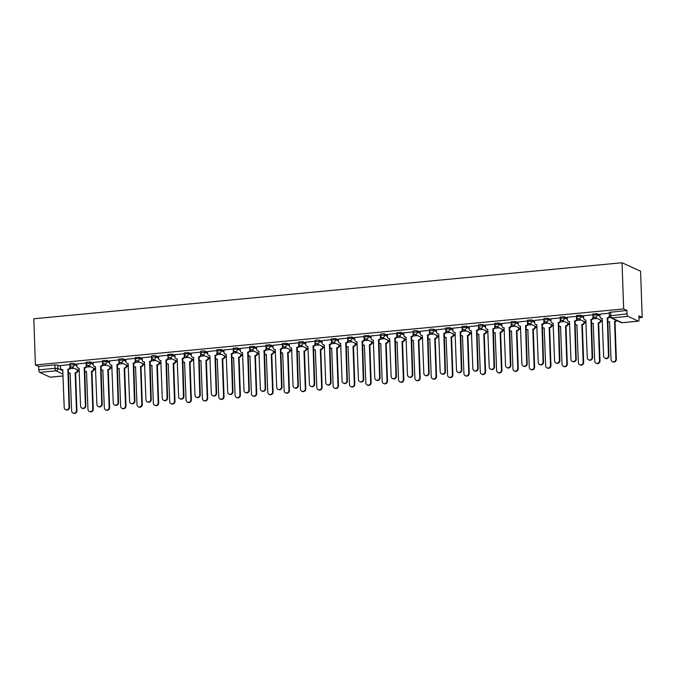 <?xml version="1.0" encoding="UTF-8"?>
<svg xmlns="http://www.w3.org/2000/svg" width="676" height="676" viewBox="0 0 676 676"><rect width="100%" height="100%" fill="white"/><g stroke="black" fill="none" stroke-linecap="round" stroke-linejoin="round"><path stroke-width="1.01" d="M76.861 364.753L74.123 363.502L71.284 363.358L69.797 363.781L69.839 364.981L74.166 364.702L76.903 365.953M93.203 363.189L90.466 361.939L86.148 362.218L86.19 363.426L90.508 363.147L93.246 364.398M109.554 361.635L106.808 360.384L102.49 360.663L102.532 361.871L106.85 361.592L109.596 362.843M125.897 360.08L123.159 358.829L118.841 359.108L118.883 360.308L123.201 360.038L125.939 361.28M142.247 358.525L139.501 357.274L135.183 357.553L135.225 358.753L139.543 358.474L142.29 359.725M158.59 356.962L155.852 355.72L153.013 355.576L151.534 355.99L151.576 357.198L155.894 356.92L158.632 358.17M174.932 355.407L172.194 354.156L167.876 354.435L167.918 355.644L172.236 355.365L174.974 356.615M191.283 353.852L188.545 352.602L184.218 352.88L184.261 354.08L188.587 353.81L191.325 355.052M207.625 352.297L204.887 351.047L202.048 350.903L200.569 351.326L200.611 352.526L204.929 352.247L207.667 353.497M223.976 350.734L221.229 349.492L216.911 349.762L216.954 350.971L221.272 350.692L224.018 351.942M240.318 349.179L237.58 347.929L233.262 348.208L233.305 349.416L237.622 349.137L240.36 350.388M256.669 347.625L253.922 346.374L249.605 346.653L249.647 347.853L253.965 347.582L256.711 348.824M273.011 346.07L270.273 344.819L265.955 345.098L265.998 346.298L270.315 346.019L273.053 347.27M289.353 344.506L286.616 343.264L282.298 343.535L282.34 344.743L286.658 344.464L289.396 345.715M305.704 342.952L302.966 341.701L298.64 341.98L298.682 343.188L303.009 342.909L305.746 344.16M322.046 341.397L319.309 340.146L316.469 340.011L314.991 340.425L315.033 341.625L319.351 341.355L322.089 342.597M338.397 339.842L335.651 338.591L331.333 338.87L331.375 340.07L335.693 339.791L338.439 341.042M354.739 338.279L352.002 337.037L347.684 337.307L347.726 338.515L352.044 338.237L354.782 339.487M371.09 336.724L368.344 335.473L364.026 335.752L364.068 336.961L368.386 336.682L371.132 337.932M387.433 335.169L384.695 333.919L381.855 333.783L380.377 334.197L380.419 335.397L384.737 335.127L387.475 336.369M403.775 333.614L401.037 332.364L396.719 332.643L396.761 333.843L401.079 333.564L403.817 334.814M420.126 332.06L417.388 330.809L414.549 330.665L413.061 331.079L413.104 332.288L417.43 332.009L420.168 333.26M436.468 330.496L433.73 329.246L430.891 329.111L429.412 329.525L429.454 330.733L433.772 330.454L436.51 331.705M452.819 328.942L450.072 327.691L445.754 327.97L445.797 329.17L450.115 328.899L452.861 330.15M469.161 327.387L466.423 326.136L462.105 326.415L462.147 327.615L466.465 327.336L469.203 328.587M485.512 325.832L482.765 324.581L479.926 324.438L478.447 324.852L478.49 326.06L482.808 325.781L485.554 327.032M501.854 324.269L499.116 323.018L494.798 323.297L494.84 324.505L499.158 324.226L501.896 325.477M518.196 322.714L515.458 321.463L511.14 321.742L511.183 322.942L515.501 322.672L518.238 323.922M534.547 321.159L531.809 319.909L527.483 320.187L527.525 321.387L531.851 321.108L534.589 322.359M550.889 319.604L548.152 318.354L545.312 318.21L543.834 318.624L543.876 319.832L548.194 319.554L550.932 320.804M567.24 318.041L564.494 316.79L560.176 317.069L560.218 318.278L564.536 317.999L567.282 319.249M583.582 316.486L580.845 315.236L576.527 315.515L576.569 316.714L580.887 316.444L583.625 317.695M599.933 314.931L597.187 313.681L592.869 313.96L592.911 315.16L597.229 314.881L599.975 316.131M77.723 371.158L79.337 371.006M94.074 369.603L95.688 369.451M110.416 368.048L112.03 367.896M126.767 366.493L128.381 366.333M143.109 364.93L144.723 364.778M159.46 363.375L161.065 363.223M175.802 361.821L177.416 361.668M192.145 360.266L193.758 360.105M208.495 358.702L210.109 358.55M224.838 357.148L226.452 356.996M241.188 355.593L242.794 355.441M257.531 354.038L259.145 353.878M273.881 352.475L275.487 352.323M290.224 350.92L291.838 350.768M306.566 349.365L308.18 349.213M322.917 347.81L324.531 347.65M339.259 346.247L340.873 346.095M355.61 344.692L357.215 344.54M371.952 343.138L373.566 342.985M388.303 341.583L389.908 341.431M404.645 340.02L406.259 339.867M420.987 338.465L422.601 338.313M437.338 336.91L438.952 336.758M453.68 335.355L455.294 335.203M470.031 333.792L471.637 333.64M486.374 332.237L487.988 332.085M502.724 330.682L504.33 330.53M519.067 329.127L520.681 328.975M535.409 327.564L537.023 327.412M551.76 326.009L553.374 325.857M568.102 324.455L569.716 324.303M584.453 322.9L586.058 322.748M600.795 321.345L602.409 321.185M638.981 317.703L642.2 317.399L640.586 271.203L622.047 262.744L623.661 308.94L35.414 364.972L33.8 318.776L622.047 262.744M50.387 377.149A2.222 0.718 -95.4 0 1 50.261 377.2A2.222 0.718 -95.4 0 1 50.125 377.174L39.63 372.383A2.222 0.718 -95.4 0 1 38.811 369.856L38.693 366.468L54.933 364.922L57.773 365.057L60.51 366.308M38.693 366.468L35.414 364.972M638.372 321.142L627.877 316.36L611.636 317.906L622.131 322.689L638.372 321.142A2.222 0.718 84.6 0 0 638.507 321.168A2.222 0.718 84.6 0 0 639.04 319.292L638.921 315.903L642.2 317.399M609.465 315.92L627.058 313.833L626.939 310.436L623.661 308.94M627.058 313.833A2.222 0.718 84.6 0 0 627.877 316.36M599.899 314.12L599.984 316.436A2.222 2.07 -65.5 0 0 602.155 318.43L603.634 356.176A2.56 2.383 -65.5 0 0 604.978 358.28A2.56 2.383 -65.5 0 0 608.451 355.72L607.285 317.94A2.222 2.07 -65.5 0 0 609.304 315.548L609.245 313.225L599.899 314.171M583.557 315.675L583.633 317.99A2.222 2.07 -65.5 0 0 585.805 319.985L587.283 357.739A2.56 2.383 -65.5 0 0 588.635 359.835A2.56 2.383 -65.5 0 0 592.1 357.274L590.942 319.495A2.222 2.07 -65.5 0 0 592.962 317.103L592.894 314.788L583.557 315.726M567.206 317.23L567.291 319.554A2.222 2.07 -65.5 0 0 569.462 321.539L570.941 359.294A2.56 2.383 -65.5 0 0 572.285 361.39A2.56 2.383 -65.5 0 0 575.758 358.829L574.6 321.049A2.222 2.07 -65.5 0 0 576.62 318.658L576.552 316.343L567.215 317.281M550.864 318.785L550.94 321.108A2.222 2.07 -65.5 0 0 553.12 323.094L554.59 360.849A2.56 2.383 -65.5 0 0 555.942 362.944A2.56 2.383 -65.5 0 0 559.415 360.392L558.249 322.604A2.222 2.07 -65.5 0 0 560.269 320.221L560.201 317.897L550.864 318.835M534.513 320.348L534.598 322.663A2.222 2.07 -65.5 0 0 536.769 324.657L538.248 362.404A2.56 2.383 -65.5 0 0 539.592 364.508A2.56 2.383 -65.5 0 0 543.065 361.947L541.907 324.167A2.222 2.07 -65.5 0 0 543.927 321.776L543.859 319.452L534.522 320.39M527.517 321.015L518.171 321.953M511.166 322.57L501.829 323.508M494.824 324.125L485.478 325.063M478.481 325.68L469.136 326.618M452.785 328.13L452.869 330.446A2.222 2.07 -65.5 0 0 455.041 332.44L456.52 370.186A2.56 2.383 -65.5 0 0 457.863 372.29A2.56 2.383 -65.5 0 0 461.336 369.73L460.179 331.95A2.222 2.07 -65.5 0 0 462.198 329.558L462.13 327.243L452.793 328.181M436.442 329.685L436.527 332.009A2.222 2.07 -65.5 0 0 438.699 333.995L440.169 371.749A2.56 2.383 -65.5 0 0 441.521 373.845A2.56 2.383 -65.5 0 0 444.994 371.285L443.828 333.505A2.222 2.07 -65.5 0 0 445.847 331.113L445.78 328.798L436.442 329.736M420.092 331.24L420.176 333.564A2.222 2.07 -65.5 0 0 422.348 335.55L423.827 373.304A2.56 2.383 -65.5 0 0 425.17 375.4A2.56 2.383 -65.5 0 0 428.643 372.848L427.485 335.059A2.222 2.07 -65.5 0 0 429.505 332.676L429.437 330.353L420.1 331.291M403.749 332.803L403.834 335.119A2.222 2.07 -65.5 0 0 406.006 337.113L407.476 374.859A2.56 2.383 -65.5 0 0 408.828 376.954A2.56 2.383 -65.5 0 0 412.301 374.403L411.135 336.623A2.222 2.07 -65.5 0 0 413.154 334.231L413.095 331.908L403.749 332.845M387.407 334.358L387.483 336.673A2.222 2.07 -65.5 0 0 389.655 338.668L391.134 376.414A2.56 2.383 -65.5 0 0 392.486 378.518A2.56 2.383 -65.5 0 0 395.95 375.957L394.792 338.177A2.222 2.07 -65.5 0 0 396.812 335.786L396.744 333.471L387.407 334.409M380.402 335.026L371.056 335.964M364.06 336.58L354.714 337.518M347.709 338.135L338.372 339.073M322.021 340.586L322.106 342.901A2.222 2.07 -65.5 0 0 324.277 344.895L325.748 382.641A2.56 2.383 -65.5 0 0 327.1 384.745A2.56 2.383 -65.5 0 0 330.572 382.185L329.406 344.405A2.222 2.07 -65.5 0 0 331.426 342.014L331.358 339.69L322.021 340.636M305.67 342.14L305.755 344.456A2.222 2.07 -65.5 0 0 307.926 346.45L309.405 384.205A2.56 2.383 -65.5 0 0 310.749 386.3A2.56 2.383 -65.5 0 0 314.222 383.74L313.064 345.96A2.222 2.07 -65.5 0 0 315.084 343.569L315.016 341.253L305.679 342.191M289.328 343.695L289.412 346.019A2.222 2.07 -65.5 0 0 291.584 348.005L293.054 385.759A2.56 2.383 -65.5 0 0 294.406 387.855A2.56 2.383 -65.5 0 0 297.879 385.303L296.713 347.515A2.222 2.07 -65.5 0 0 298.733 345.132L298.674 342.808L289.328 343.746M272.986 345.259L273.062 347.574A2.222 2.07 -65.5 0 0 275.233 349.56L276.712 387.314A2.56 2.383 -65.5 0 0 278.064 389.41A2.56 2.383 -65.5 0 0 281.529 386.858L280.371 349.078A2.222 2.07 -65.5 0 0 282.391 346.687L282.323 344.363L272.986 345.301M256.635 346.813L256.719 349.129A2.222 2.07 -65.5 0 0 258.891 351.123L260.37 388.869A2.56 2.383 -65.5 0 0 261.713 390.973A2.56 2.383 -65.5 0 0 265.186 388.413L264.02 350.633A2.222 2.07 -65.5 0 0 266.04 348.241L265.981 345.918L256.635 346.864M249.638 347.481L240.293 348.419M233.288 349.036L223.95 349.974M216.945 350.59L207.6 351.528M200.595 352.154L191.257 353.092M174.907 354.596L174.991 356.911A2.222 2.07 -65.5 0 0 177.163 358.905L178.633 396.66A2.56 2.383 -65.5 0 0 179.985 398.755A2.56 2.383 -65.5 0 0 183.458 396.195L182.292 358.415A2.222 2.07 -65.5 0 0 184.311 356.024L184.252 353.709L174.907 354.647M158.564 356.151L158.64 358.474A2.222 2.07 -65.5 0 0 160.812 360.46L162.291 398.215A2.56 2.383 -65.5 0 0 163.643 400.31A2.56 2.383 -65.5 0 0 167.107 397.758L165.95 359.97A2.222 2.07 -65.5 0 0 167.969 357.587L167.901 355.263L158.564 356.201M142.214 357.705L142.298 360.029A2.222 2.07 -65.5 0 0 144.47 362.015L145.948 399.769A2.56 2.383 -65.5 0 0 147.292 401.865A2.56 2.383 -65.5 0 0 150.765 399.313L149.599 361.533A2.222 2.07 -65.5 0 0 151.618 359.142L151.559 356.818L142.214 357.756M125.871 359.269L125.947 361.584A2.222 2.07 -65.5 0 0 128.119 363.578L129.598 401.324A2.56 2.383 -65.5 0 0 130.95 403.428A2.56 2.383 -65.5 0 0 134.423 400.868L133.256 363.088A2.222 2.07 -65.5 0 0 135.276 360.697L135.208 358.373L125.871 359.319M109.52 360.823L109.605 363.139A2.222 2.07 -65.5 0 0 111.777 365.133L113.255 402.888A2.56 2.383 -65.5 0 0 114.599 404.983A2.56 2.383 -65.5 0 0 118.072 402.423L116.914 364.643A2.222 2.07 -65.5 0 0 118.934 362.251L118.866 359.936L109.529 360.874M102.524 361.491L93.178 362.429M86.173 363.046L76.836 363.984M69.831 364.609L60.485 365.547M609.946 317.247L609.279 317.314M626.939 310.436L609.22 312.405L609.338 315.793A2.222 2.222 0 0 0 610.631 317.737L621.134 322.528A2.222 2.222 0 0 0 622.266 322.714A2.222 0.718 84.6 0 0 622.393 322.663M597.187 318.464L592.937 318.869M580.845 320.018L576.586 320.424M564.494 321.582L560.243 321.987M548.152 323.136L543.893 323.542M531.801 324.691L527.55 325.097M515.458 326.246L511.208 326.652M499.116 327.809L494.857 328.215M482.765 329.364L478.515 329.77M466.423 330.919L462.164 331.325M450.072 332.474L445.822 332.879M433.73 334.037L429.471 334.434M417.379 335.592L413.129 335.997M401.037 337.147L396.787 337.552M384.695 338.701L380.436 339.107M368.344 340.265L364.094 340.662M352.002 341.819L347.743 342.225M335.651 343.374L331.401 343.78M319.309 344.929L315.05 345.335M302.958 346.492L298.707 346.889M286.616 348.047L282.365 348.453M270.273 349.602L266.014 350.007M253.922 351.157L249.672 351.562M237.58 352.711L233.321 353.117M221.229 354.275L216.979 354.68M204.887 355.829L200.628 356.235M188.536 357.384L184.286 357.79M172.194 358.939L167.944 359.345M155.852 360.502L151.593 360.908M139.501 362.057L135.251 362.463M123.159 363.612L118.9 364.018M106.808 365.167L102.558 365.572M90.466 366.73L86.215 367.136M74.115 368.285L69.865 368.69M609.6 316.774A2.222 2.07 114.5 0 1 607.766 318.159L608.932 355.939A2.56 2.383 114.5 0 1 605.459 358.5L604.978 358.28M602.316 318.649A2.222 2.07 114.5 0 1 601.64 318.48L601.158 318.261M607.132 317.948L607.614 318.176M616.799 320.551A2.222 2.07 114.5 0 1 615.185 321.539L614.704 321.32A2.222 2.07 -65.5 0 0 616.318 320.331M607.707 320.872A2.222 2.07 -65.5 0 0 609.575 321.81L611.045 359.564A2.56 2.383 -65.5 0 0 612.397 361.66A2.56 2.383 -65.5 0 0 615.87 359.1L614.552 321.337M615.033 321.556L616.351 359.319A2.56 2.383 114.5 0 1 612.878 361.88L612.397 361.66M609.735 322.029A2.222 2.07 114.5 0 1 609.051 321.86L608.569 321.641M593.418 316.495L593.443 317.323A2.222 2.07 114.5 0 1 591.424 319.714L592.59 357.494A2.56 2.383 114.5 0 1 589.117 360.055L588.635 359.835M585.974 320.204A2.222 2.07 114.5 0 1 585.289 320.035L584.808 319.816M590.782 319.511L591.263 319.731M577.067 318.05L577.101 318.878A2.222 2.07 114.5 0 1 575.082 321.269L576.239 359.049A2.56 2.383 114.5 0 1 572.766 361.609L572.285 361.39M569.631 321.768A2.222 2.07 114.5 0 1 568.947 321.59L568.465 321.37M574.439 321.066L574.921 321.286M600.837 320.128L600.863 320.711A2.222 2.07 114.5 0 1 598.843 323.094L598.361 322.875A2.222 2.07 -65.5 0 0 600.381 320.492L600.356 319.909M591.365 322.427A2.222 2.07 -65.5 0 0 593.224 323.365L594.703 361.119A2.56 2.383 -65.5 0 0 596.046 363.215A2.56 2.383 -65.5 0 0 599.519 360.654L598.201 322.891M598.683 323.111L600.001 360.883A2.56 2.383 114.5 0 1 596.536 363.435L596.046 363.215M593.393 323.593A2.222 2.07 114.5 0 1 592.708 323.424L592.227 323.204M584.495 321.691L584.512 322.266A2.222 2.07 114.5 0 1 582.492 324.657L582.011 324.429A2.222 2.07 -65.5 0 0 584.03 322.046L584.013 321.472M575.014 323.981A2.222 2.07 -65.5 0 0 576.882 324.919L578.352 362.674A2.56 2.383 -65.5 0 0 579.704 364.77A2.56 2.383 -65.5 0 0 583.177 362.218L581.859 324.446M582.34 324.666L583.658 362.437A2.56 2.383 114.5 0 1 580.185 364.989L579.704 364.77M577.042 325.148A2.222 2.07 114.5 0 1 576.366 324.979L575.884 324.759M560.725 319.604L560.75 320.441A2.222 2.07 114.5 0 1 558.731 322.824L559.897 360.612A2.56 2.383 114.5 0 1 556.424 363.164L555.942 362.944M553.281 323.322A2.222 2.07 114.5 0 1 552.596 323.153L552.115 322.934M558.097 322.621L558.579 322.841M544.374 321.168L544.408 321.996A2.222 2.07 114.5 0 1 542.389 324.387L543.546 362.167A2.56 2.383 114.5 0 1 540.073 364.727L539.592 364.508M536.938 324.877A2.222 2.07 114.5 0 1 536.254 324.708L535.772 324.488M541.746 324.176L542.228 324.395M518.171 321.903L518.255 324.218A2.222 2.07 -65.5 0 0 520.427 326.212L521.897 363.958A2.56 2.383 -65.5 0 0 523.249 366.062A2.56 2.383 -65.5 0 0 526.722 363.502L525.556 325.722A2.222 2.07 -65.5 0 0 527.576 323.331L528.057 323.55A2.222 2.07 114.5 0 1 526.038 325.942L527.204 363.722A2.56 2.383 114.5 0 1 523.731 366.282L523.249 366.062M528.032 322.722L528.057 323.55M520.588 326.432A2.222 2.07 114.5 0 1 519.903 326.263L519.422 326.043M527.5 321.015L527.576 323.331M525.404 325.739L525.886 325.959M568.153 323.246L568.17 323.821A2.222 2.07 114.5 0 1 566.15 326.212L565.668 325.993A2.222 2.07 -65.5 0 0 567.688 323.601L567.671 323.027M558.672 325.536A2.222 2.07 -65.5 0 0 560.531 326.483L562.01 364.229A2.56 2.383 -65.5 0 0 563.361 366.333A2.56 2.383 -65.5 0 0 566.826 363.772L565.508 326.009M565.989 326.229L567.308 363.992A2.56 2.383 114.5 0 1 563.843 366.553L563.361 366.333M560.7 326.702A2.222 2.07 114.5 0 1 560.015 326.533L559.534 326.314M551.802 324.801L551.827 325.376A2.222 2.07 114.5 0 1 549.808 327.767L549.326 327.547A2.222 2.07 -65.5 0 0 551.337 325.156L551.32 324.581M542.321 327.1A2.222 2.07 -65.5 0 0 544.188 328.037L545.667 365.792A2.56 2.383 -65.5 0 0 547.011 367.888A2.56 2.383 -65.5 0 0 550.484 365.327L549.165 327.564M549.647 327.784L550.965 365.547A2.56 2.383 114.5 0 1 547.492 368.107L547.011 367.888M544.357 328.257A2.222 2.07 114.5 0 1 543.673 328.088L543.191 327.868M535.46 326.356L535.476 326.939A2.222 2.07 114.5 0 1 533.457 329.322L532.975 329.102A2.222 2.07 -65.5 0 0 534.995 326.719L534.978 326.136M525.979 328.654A2.222 2.07 -65.5 0 0 527.838 329.592L529.316 367.347A2.56 2.383 -65.5 0 0 530.668 369.442A2.56 2.383 -65.5 0 0 534.141 366.882L532.815 329.119M533.305 329.339L534.623 367.102A2.56 2.383 114.5 0 1 531.15 369.662L530.668 369.442M528.007 329.82A2.222 2.07 114.5 0 1 527.322 329.651L526.841 329.432M519.109 327.919L519.134 328.494A2.222 2.07 114.5 0 1 517.115 330.877L516.633 330.657A2.222 2.07 -65.5 0 0 518.653 328.274L518.627 327.691M509.628 330.209A2.222 2.07 -65.5 0 0 511.495 331.147L512.974 368.902A2.56 2.383 -65.5 0 0 514.318 370.997A2.56 2.383 -65.5 0 0 517.791 368.445L516.472 330.674M516.954 330.894L518.272 368.665A2.56 2.383 114.5 0 1 514.799 371.217L514.318 370.997M511.664 331.375A2.222 2.07 114.5 0 1 510.98 331.206L510.498 330.986M502.767 329.474L502.783 330.049A2.222 2.07 114.5 0 1 500.764 332.44L500.282 332.22A2.222 2.07 -65.5 0 0 502.302 329.829L502.285 329.254M493.286 331.764A2.222 2.07 -65.5 0 0 495.153 332.71L496.623 370.456A2.56 2.383 -65.5 0 0 497.975 372.56A2.56 2.383 -65.5 0 0 501.448 370L500.13 332.229M500.612 332.457L501.93 370.22A2.56 2.383 114.5 0 1 498.457 372.78L497.975 372.56M495.314 332.93A2.222 2.07 114.5 0 1 494.629 332.761L494.148 332.541M486.416 331.029L486.441 331.603A2.222 2.07 114.5 0 1 484.422 333.995L483.94 333.775A2.222 2.07 -65.5 0 0 485.959 331.384L485.934 330.809M476.943 333.327A2.222 2.07 -65.5 0 0 478.802 334.265L480.281 372.02A2.56 2.383 -65.5 0 0 481.625 374.115A2.56 2.383 -65.5 0 0 485.098 371.555L483.779 333.792M484.261 334.012L485.579 371.775A2.56 2.383 114.5 0 1 482.115 374.335L481.625 374.115M478.971 334.485A2.222 2.07 114.5 0 1 478.287 334.316L477.805 334.096M470.073 332.584L470.09 333.158A2.222 2.07 114.5 0 1 468.071 335.55L467.589 335.33A2.222 2.07 -65.5 0 0 469.609 332.938L469.592 332.364M460.593 334.882A2.222 2.07 -65.5 0 0 462.46 335.82L463.93 373.575A2.56 2.383 -65.5 0 0 465.282 375.67A2.56 2.383 -65.5 0 0 468.755 373.11L467.437 335.347M467.919 335.566L469.237 373.329A2.56 2.383 114.5 0 1 465.764 375.89L465.282 375.67M462.621 336.048A2.222 2.07 114.5 0 1 461.945 335.871L461.463 335.651M453.731 334.138L453.748 334.721A2.222 2.07 114.5 0 1 451.729 337.104L451.247 336.885A2.222 2.07 -65.5 0 0 453.266 334.502L453.25 333.919M444.25 336.437A2.222 2.07 -65.5 0 0 446.109 337.375L447.588 375.129A2.56 2.383 -65.5 0 0 448.94 377.225A2.56 2.383 -65.5 0 0 452.405 374.673L451.086 336.901M451.568 337.121L452.886 374.893A2.56 2.383 114.5 0 1 449.422 377.445L448.94 377.225M446.278 337.603A2.222 2.07 114.5 0 1 445.594 337.434L445.112 337.214M437.38 335.702L437.406 336.276A2.222 2.07 114.5 0 1 435.386 338.668L434.905 338.448A2.222 2.07 -65.5 0 0 436.916 336.056L436.899 335.482M427.9 337.992A2.222 2.07 -65.5 0 0 429.767 338.938L431.246 376.684A2.56 2.383 -65.5 0 0 432.589 378.788A2.56 2.383 -65.5 0 0 436.062 376.228L434.744 338.456M435.226 338.676L436.544 376.447A2.56 2.383 114.5 0 1 433.071 379.008L432.589 378.788M429.936 339.158A2.222 2.07 114.5 0 1 429.252 338.989L428.77 338.769M421.038 337.256L421.055 337.831A2.222 2.07 114.5 0 1 419.035 340.222L418.554 340.003A2.222 2.07 -65.5 0 0 420.573 337.611L420.556 337.037M411.557 339.555A2.222 2.07 -65.5 0 0 413.416 340.493L414.895 378.239A2.56 2.383 -65.5 0 0 416.247 380.343A2.56 2.383 -65.5 0 0 419.72 377.783L418.402 340.02M418.883 340.239L420.202 378.002A2.56 2.383 114.5 0 1 416.729 380.563L416.247 380.343M413.585 340.712A2.222 2.07 114.5 0 1 412.901 340.543L412.419 340.324M404.687 338.811L404.713 339.386A2.222 2.07 114.5 0 1 402.693 341.777L402.212 341.557A2.222 2.07 -65.5 0 0 404.231 339.166L404.206 338.591M395.207 341.11A2.222 2.07 -65.5 0 0 397.074 342.048L398.553 379.802A2.56 2.383 -65.5 0 0 399.896 381.898A2.56 2.383 -65.5 0 0 403.369 379.337L402.051 341.574M402.533 341.794L403.851 379.557A2.56 2.383 114.5 0 1 400.378 382.117L399.896 381.898M397.243 342.276A2.222 2.07 114.5 0 1 396.558 342.098L396.077 341.879M388.345 340.366L388.362 340.949A2.222 2.07 114.5 0 1 386.342 343.332L385.861 343.112A2.222 2.07 -65.5 0 0 387.88 340.729L387.863 340.146M378.864 342.664A2.222 2.07 -65.5 0 0 380.732 343.602L382.202 381.357A2.56 2.383 -65.5 0 0 383.554 383.453A2.56 2.383 -65.5 0 0 387.027 380.901L385.709 343.129M386.19 343.349L387.509 381.12A2.56 2.383 114.5 0 1 384.036 383.672L383.554 383.453M380.892 343.83A2.222 2.07 114.5 0 1 380.208 343.661L379.726 343.442M371.994 341.929L372.02 342.504A2.222 2.07 114.5 0 1 370 344.895L369.519 344.675A2.222 2.07 -65.5 0 0 371.538 342.284L371.513 341.71M362.522 344.219A2.222 2.07 -65.5 0 0 364.381 345.166L365.86 382.912A2.56 2.383 -65.5 0 0 367.203 385.007A2.56 2.383 -65.5 0 0 370.676 382.455L369.358 344.684M369.84 344.904L371.158 382.675A2.56 2.383 114.5 0 1 367.693 385.235L367.203 385.007M364.55 345.385A2.222 2.07 114.5 0 1 363.865 345.216L363.384 344.997M355.652 343.484L355.669 344.059A2.222 2.07 114.5 0 1 353.649 346.45L353.168 346.23A2.222 2.07 -65.5 0 0 355.187 343.839L355.17 343.264M346.171 345.782A2.222 2.07 -65.5 0 0 348.039 346.72L349.509 384.467A2.56 2.383 -65.5 0 0 350.861 386.571A2.56 2.383 -65.5 0 0 354.334 384.01L353.016 346.247M353.497 346.467L354.815 384.23A2.56 2.383 114.5 0 1 351.343 386.79L350.861 386.571M348.199 346.94A2.222 2.07 114.5 0 1 347.523 346.771L347.041 346.551M339.31 345.039L339.327 345.613A2.222 2.07 114.5 0 1 337.307 348.005L336.825 347.785A2.222 2.07 -65.5 0 0 338.845 345.394L338.828 344.819M329.829 347.337A2.222 2.07 -65.5 0 0 331.688 348.275L333.167 386.03A2.56 2.383 -65.5 0 0 334.519 388.125A2.56 2.383 -65.5 0 0 337.983 385.565L336.665 347.802M337.147 348.022L338.465 385.785A2.56 2.383 114.5 0 1 335 388.345L334.519 388.125M331.857 348.503A2.222 2.07 114.5 0 1 331.172 348.326L330.691 348.106M322.959 346.594L322.984 347.177A2.222 2.07 114.5 0 1 320.965 349.56L320.483 349.34A2.222 2.07 -65.5 0 0 322.494 346.957L322.477 346.374M313.478 348.892A2.222 2.07 -65.5 0 0 315.346 349.83L316.824 387.585A2.56 2.383 -65.5 0 0 318.168 389.68A2.56 2.383 -65.5 0 0 321.641 387.128L320.323 349.357M320.804 349.576L322.122 387.348A2.56 2.383 114.5 0 1 318.649 389.9L318.168 389.68M315.515 350.058A2.222 2.07 114.5 0 1 314.83 349.889L314.348 349.669M306.617 348.157L306.634 348.731A2.222 2.07 114.5 0 1 304.614 351.123L304.132 350.903A2.222 2.07 -65.5 0 0 306.152 348.512L306.135 347.937M297.136 350.447A2.222 2.07 -65.5 0 0 299.003 351.393L300.474 389.139A2.56 2.383 -65.5 0 0 301.826 391.235A2.56 2.383 -65.5 0 0 305.298 388.683L303.98 350.912M304.462 351.131L305.78 388.903A2.56 2.383 114.5 0 1 302.307 391.455L301.826 391.235M299.164 351.613A2.222 2.07 114.5 0 1 298.479 351.444L297.998 351.224M290.266 349.712L290.291 350.286A2.222 2.07 114.5 0 1 288.272 352.678L287.79 352.458A2.222 2.07 -65.5 0 0 289.81 350.067L289.784 349.492M280.785 352.01A2.222 2.07 -65.5 0 0 282.652 352.948L284.131 390.694A2.56 2.383 -65.5 0 0 285.475 392.798A2.56 2.383 -65.5 0 0 288.948 390.238L287.63 352.475M288.111 352.695L289.429 390.458A2.56 2.383 114.5 0 1 285.956 393.018L285.475 392.798M282.821 353.168A2.222 2.07 114.5 0 1 282.137 352.999L281.655 352.779M273.924 351.267L273.941 351.841A2.222 2.07 114.5 0 1 271.921 354.232L271.439 354.013A2.222 2.07 -65.5 0 0 273.459 351.621L273.442 351.047M264.443 353.565A2.222 2.07 -65.5 0 0 266.31 354.503L267.78 392.257A2.56 2.383 -65.5 0 0 269.132 394.353A2.56 2.383 -65.5 0 0 272.605 391.793L271.287 354.03M271.769 354.249L273.087 392.012A2.56 2.383 114.5 0 1 269.614 394.573L269.132 394.353M266.471 354.731A2.222 2.07 114.5 0 1 265.786 354.554L265.305 354.334M501.829 323.458L501.905 325.781A2.222 2.07 -65.5 0 0 504.076 327.767L505.555 365.522A2.56 2.383 -65.5 0 0 506.907 367.617A2.56 2.383 -65.5 0 0 510.372 365.057L509.214 327.277A2.222 2.07 -65.5 0 0 511.233 324.886L511.715 325.105A2.222 2.07 114.5 0 1 509.696 327.497L510.853 365.277A2.56 2.383 114.5 0 1 507.389 367.837L506.907 367.617M511.681 324.277L511.715 325.105M504.245 327.995A2.222 2.07 114.5 0 1 503.561 327.818L503.079 327.598M511.149 322.57L511.233 324.886M509.053 327.294L509.535 327.514M485.478 325.012L485.562 327.336A2.222 2.07 -65.5 0 0 487.734 329.322L489.213 367.076A2.56 2.383 -65.5 0 0 490.556 369.172A2.56 2.383 -65.5 0 0 494.029 366.62L492.863 328.832A2.222 2.07 -65.5 0 0 494.883 326.449L495.364 326.669A2.222 2.07 114.5 0 1 493.353 329.051L494.511 366.84A2.56 2.383 114.5 0 1 491.038 369.392L490.556 369.172M495.339 325.832L495.364 326.669M487.895 329.55A2.222 2.07 114.5 0 1 487.219 329.381L486.737 329.161M494.807 324.125L494.883 326.449M492.711 328.849L493.193 329.068M469.136 326.576L469.212 328.891A2.222 2.07 -65.5 0 0 471.383 330.885L472.862 368.631A2.56 2.383 -65.5 0 0 474.214 370.727A2.56 2.383 -65.5 0 0 477.678 368.175L476.521 330.395A2.222 2.07 -65.5 0 0 478.54 328.004L479.022 328.223A2.222 2.07 114.5 0 1 477.002 330.615L478.169 368.395A2.56 2.383 114.5 0 1 474.696 370.955L474.214 370.727M478.997 327.395L479.022 328.223M471.552 331.105A2.222 2.07 114.5 0 1 470.868 330.936L470.386 330.716M478.456 325.68L478.54 328.004M476.36 330.403L476.842 330.623M462.646 328.95L462.68 329.778A2.222 2.07 114.5 0 1 460.66 332.17L461.818 369.949A2.56 2.383 114.5 0 1 458.345 372.51L457.863 372.29M455.21 332.66A2.222 2.07 114.5 0 1 454.525 332.491L454.044 332.271M460.018 331.967L460.5 332.186M446.304 330.505L446.329 331.333A2.222 2.07 114.5 0 1 444.309 333.724L445.476 371.504A2.56 2.383 114.5 0 1 442.003 374.065L441.521 373.845M438.859 334.223A2.222 2.07 114.5 0 1 438.175 334.045L437.693 333.826M443.676 333.522L444.157 333.741M429.953 332.06L429.987 332.896A2.222 2.07 114.5 0 1 427.967 335.279L429.125 373.067A2.56 2.383 114.5 0 1 425.652 375.619L425.17 375.4M422.517 335.778A2.222 2.07 114.5 0 1 421.832 335.609L421.351 335.389M427.325 335.076L427.807 335.296M413.611 333.623L413.636 334.451A2.222 2.07 114.5 0 1 411.616 336.842L412.782 374.622A2.56 2.383 114.5 0 1 409.31 377.174L408.828 376.954M406.166 337.332A2.222 2.07 114.5 0 1 405.482 337.163L405 336.944M410.983 336.631L411.464 336.851M397.26 335.178L397.294 336.006A2.222 2.07 114.5 0 1 395.274 338.397L396.432 376.177A2.56 2.383 114.5 0 1 392.967 378.737L392.486 378.518M389.824 338.887A2.222 2.07 114.5 0 1 389.139 338.718L388.658 338.499M394.632 338.194L395.114 338.414M371.056 335.913L371.141 338.237A2.222 2.07 -65.5 0 0 373.313 340.222L374.791 377.977A2.56 2.383 -65.5 0 0 376.135 380.073A2.56 2.383 -65.5 0 0 379.608 377.512L378.442 339.732A2.222 2.07 -65.5 0 0 380.461 337.341L380.943 337.561A2.222 2.07 114.5 0 1 378.932 339.952L380.089 377.732A2.56 2.383 114.5 0 1 376.616 380.292L376.135 380.073M380.918 336.733L380.943 337.561M373.473 340.45A2.222 2.07 114.5 0 1 372.797 340.273L372.315 340.053M380.385 335.026L380.461 337.341M378.29 339.749L378.771 339.969M354.714 337.468L354.79 339.791A2.222 2.07 -65.5 0 0 356.962 341.777L358.441 379.532A2.56 2.383 -65.5 0 0 359.793 381.627A2.56 2.383 -65.5 0 0 363.257 379.075L362.099 341.287A2.222 2.07 -65.5 0 0 364.119 338.904L364.601 339.124A2.222 2.07 114.5 0 1 362.581 341.507L363.747 379.295A2.56 2.383 114.5 0 1 360.274 381.847L359.793 381.627M364.575 338.287L364.601 339.124M357.131 342.005A2.222 2.07 114.5 0 1 356.446 341.836L355.965 341.617M364.034 336.58L364.119 338.904M361.939 341.304L362.42 341.524M338.363 339.031L338.448 341.346A2.222 2.07 -65.5 0 0 340.62 343.332L342.098 381.087A2.56 2.383 -65.5 0 0 343.442 383.182A2.56 2.383 -65.5 0 0 346.915 380.63L345.757 342.85A2.222 2.07 -65.5 0 0 347.777 340.459L348.258 340.679A2.222 2.07 114.5 0 1 346.239 343.07L347.396 380.85A2.56 2.383 114.5 0 1 343.923 383.402L343.442 383.182M348.225 339.851L348.258 340.679M340.788 343.56A2.222 2.07 114.5 0 1 340.104 343.391L339.622 343.171M347.692 338.135L347.777 340.459M345.597 342.859L346.078 343.078M331.882 341.405L331.908 342.233A2.222 2.07 114.5 0 1 329.888 344.625L331.054 382.405A2.56 2.383 114.5 0 1 327.581 384.965L327.1 384.745M324.438 345.115A2.222 2.07 114.5 0 1 323.753 344.946L323.272 344.726M329.254 344.422L329.736 344.642M315.531 342.96L315.565 343.788A2.222 2.07 114.5 0 1 313.546 346.18L314.703 383.96A2.56 2.383 114.5 0 1 311.23 386.52L310.749 386.3M308.095 346.678A2.222 2.07 114.5 0 1 307.411 346.501L306.929 346.281M312.904 345.977L313.385 346.196M299.189 344.515L299.214 345.351A2.222 2.07 114.5 0 1 297.195 347.734L298.361 385.523A2.56 2.383 114.5 0 1 294.888 388.075L294.406 387.855M291.745 348.233A2.222 2.07 114.5 0 1 291.06 348.064L290.579 347.844M296.561 347.532L297.043 347.751M282.838 346.07L282.872 346.906A2.222 2.07 114.5 0 1 280.853 349.298L282.01 387.078A2.56 2.383 114.5 0 1 278.546 389.63L278.064 389.41M275.402 349.788A2.222 2.07 114.5 0 1 274.718 349.619L274.236 349.399M280.21 349.086L280.692 349.306M266.496 347.633L266.521 348.461A2.222 2.07 114.5 0 1 264.51 350.852L265.668 388.632A2.56 2.383 114.5 0 1 262.195 391.193L261.713 390.973M259.052 351.343A2.222 2.07 114.5 0 1 258.376 351.174L257.894 350.954M263.868 350.65L264.35 350.869M240.293 348.368L240.369 350.683A2.222 2.07 -65.5 0 0 242.54 352.678L244.019 390.432A2.56 2.383 -65.5 0 0 245.371 392.528A2.56 2.383 -65.5 0 0 248.844 389.967L247.678 352.188A2.222 2.07 -65.5 0 0 249.697 349.796L250.179 350.016A2.222 2.07 114.5 0 1 248.16 352.407L249.326 390.187A2.56 2.383 114.5 0 1 245.853 392.748L245.371 392.528M250.154 349.188L250.179 350.016M242.709 352.906A2.222 2.07 114.5 0 1 242.025 352.728L241.543 352.509M249.613 347.481L249.697 349.796M247.517 352.204L247.999 352.424M223.942 349.923L224.026 352.247A2.222 2.07 -65.5 0 0 226.198 354.232L227.677 391.987A2.56 2.383 -65.5 0 0 229.02 394.083A2.56 2.383 -65.5 0 0 232.493 391.531L231.336 353.742A2.222 2.07 -65.5 0 0 233.355 351.359L233.837 351.579A2.222 2.07 114.5 0 1 231.817 353.962L232.975 391.75A2.56 2.383 114.5 0 1 229.502 394.302L229.02 394.083M233.803 350.743L233.837 351.579M226.367 354.461A2.222 2.07 114.5 0 1 225.683 354.292L225.201 354.072M233.271 349.036L233.355 351.359M231.175 353.759L231.657 353.979M207.6 351.478L207.684 353.801A2.222 2.07 -65.5 0 0 209.856 355.787L211.326 393.542A2.56 2.383 -65.5 0 0 212.678 395.637A2.56 2.383 -65.5 0 0 216.151 393.086L214.985 355.306A2.222 2.07 -65.5 0 0 217.004 352.914L217.486 353.134A2.222 2.07 114.5 0 1 215.467 355.525L216.633 393.305A2.56 2.383 114.5 0 1 213.16 395.857L212.678 395.637M217.461 352.297L217.486 353.134M210.016 356.015A2.222 2.07 114.5 0 1 209.332 355.846L208.85 355.627M216.928 350.59L217.004 352.914M214.833 355.314L215.314 355.534M191.257 353.041L191.333 355.356A2.222 2.07 -65.5 0 0 193.505 357.35L194.984 395.097A2.56 2.383 -65.5 0 0 196.327 397.201A2.56 2.383 -65.5 0 0 199.8 394.64L198.643 356.86A2.222 2.07 -65.5 0 0 200.662 354.469L201.144 354.689A2.222 2.07 114.5 0 1 199.124 357.08L200.282 394.86A2.56 2.383 114.5 0 1 196.809 397.42L196.327 397.201M201.11 353.861L201.144 354.689M193.674 357.57A2.222 2.07 114.5 0 1 192.99 357.401L192.508 357.181M200.578 352.154L200.662 354.469M198.482 356.877L198.964 357.097M257.573 352.821L257.598 353.404A2.222 2.07 114.5 0 1 255.579 355.787L255.097 355.568A2.222 2.07 -65.5 0 0 257.117 353.185L257.091 352.602M248.1 355.12A2.222 2.07 -65.5 0 0 249.959 356.058L251.438 393.812A2.56 2.383 -65.5 0 0 252.782 395.908A2.56 2.383 -65.5 0 0 256.255 393.356L254.936 355.584M255.418 355.804L256.736 393.576A2.56 2.383 114.5 0 1 253.272 396.128L252.782 395.908M250.128 356.286A2.222 2.07 114.5 0 1 249.444 356.117L248.962 355.897M241.231 354.385L241.248 354.959A2.222 2.07 114.5 0 1 239.228 357.35L238.746 357.131A2.222 2.07 -65.5 0 0 240.766 354.739L240.749 354.165M231.75 356.675A2.222 2.07 -65.5 0 0 233.617 357.612L235.087 395.367A2.56 2.383 -65.5 0 0 236.439 397.463A2.56 2.383 -65.5 0 0 239.912 394.911L238.594 357.139M239.076 357.359L240.394 395.13A2.56 2.383 114.5 0 1 236.921 397.682L236.439 397.463M233.778 357.841A2.222 2.07 114.5 0 1 233.102 357.672L232.62 357.452M224.888 355.939L224.905 356.514A2.222 2.07 114.5 0 1 222.886 358.905L222.404 358.686A2.222 2.07 -65.5 0 0 224.424 356.294L224.407 355.72M215.407 358.238A2.222 2.07 -65.5 0 0 217.266 359.176L218.745 396.922A2.56 2.383 -65.5 0 0 220.097 399.026A2.56 2.383 -65.5 0 0 223.562 396.466L222.243 358.702M222.725 358.922L224.052 396.685A2.56 2.383 114.5 0 1 220.579 399.246L220.097 399.026M217.435 359.395A2.222 2.07 114.5 0 1 216.751 359.226L216.269 359.007M208.538 357.494L208.563 358.069A2.222 2.07 114.5 0 1 206.543 360.46L206.062 360.24A2.222 2.07 -65.5 0 0 208.081 357.849L208.056 357.274M199.057 359.793A2.222 2.07 -65.5 0 0 200.924 360.73L202.403 398.485A2.56 2.383 -65.5 0 0 203.746 400.581A2.56 2.383 -65.5 0 0 207.219 398.02L205.901 360.257M206.383 360.477L207.701 398.24A2.56 2.383 114.5 0 1 204.228 400.8L203.746 400.581M201.093 360.959A2.222 2.07 114.5 0 1 200.409 360.781L199.927 360.561M184.768 355.415L184.793 356.244A2.222 2.07 114.5 0 1 182.774 358.635L183.94 396.415A2.56 2.383 114.5 0 1 180.467 398.975L179.985 398.755M177.323 359.133A2.222 2.07 114.5 0 1 176.639 358.956L176.157 358.736M182.14 358.432L182.621 358.652M192.195 359.049L192.212 359.632A2.222 2.07 114.5 0 1 190.193 362.015L189.711 361.795A2.222 2.07 -65.5 0 0 191.731 359.412L191.714 358.829M182.714 361.347A2.222 2.07 -65.5 0 0 184.582 362.285L186.052 400.04A2.56 2.383 -65.5 0 0 187.404 402.135A2.56 2.383 -65.5 0 0 190.877 399.584L189.559 361.812M190.041 362.032L191.359 399.803A2.56 2.383 114.5 0 1 187.886 402.355L187.404 402.135M184.742 362.513A2.222 2.07 114.5 0 1 184.058 362.344L183.576 362.125M168.417 356.97L168.451 357.807A2.222 2.07 114.5 0 1 166.431 360.19L167.589 397.978A2.56 2.383 114.5 0 1 164.124 400.53L163.643 400.31M160.981 360.688A2.222 2.07 114.5 0 1 160.296 360.519L159.815 360.3M165.789 359.987L166.271 360.207M175.844 360.612L175.87 361.187A2.222 2.07 114.5 0 1 173.85 363.578L173.369 363.358A2.222 2.07 -65.5 0 0 175.388 360.967L175.363 360.392M166.364 362.902A2.222 2.07 -65.5 0 0 168.231 363.84L169.71 401.595A2.56 2.383 -65.5 0 0 171.053 403.69A2.56 2.383 -65.5 0 0 174.526 401.138L173.208 363.367M173.69 363.587L175.008 401.358A2.56 2.383 114.5 0 1 171.535 403.91L171.053 403.69M168.4 364.068A2.222 2.07 114.5 0 1 167.716 363.899L167.234 363.68M152.075 358.525L152.1 359.362A2.222 2.07 114.5 0 1 150.089 361.753L151.247 399.533A2.56 2.383 114.5 0 1 147.774 402.085L147.292 401.865M144.63 362.243A2.222 2.07 114.5 0 1 143.954 362.074L143.473 361.854M149.447 361.542L149.928 361.761M159.502 362.167L159.519 362.742A2.222 2.07 114.5 0 1 157.5 365.133L157.018 364.913A2.222 2.07 -65.5 0 0 159.037 362.522L159.021 361.947M150.021 364.465A2.222 2.07 -65.5 0 0 151.889 365.403L153.359 403.149A2.56 2.383 -65.5 0 0 154.711 405.254A2.56 2.383 -65.5 0 0 158.184 402.693L156.866 364.93M157.347 365.15L158.666 402.913A2.56 2.383 114.5 0 1 155.193 405.473L154.711 405.254M152.049 365.623A2.222 2.07 114.5 0 1 151.365 365.454L150.883 365.234M135.732 360.088L135.758 360.916A2.222 2.07 114.5 0 1 133.738 363.308L134.904 401.088A2.56 2.383 114.5 0 1 131.431 403.648L130.95 403.428M128.288 363.798A2.222 2.07 114.5 0 1 127.603 363.629L127.122 363.409M133.096 363.105L133.578 363.325M143.151 363.722L143.177 364.296A2.222 2.07 114.5 0 1 141.157 366.688L140.676 366.468A2.222 2.07 -65.5 0 0 142.695 364.077L142.67 363.502M133.679 366.02A2.222 2.07 -65.5 0 0 135.538 366.958L137.017 404.713A2.56 2.383 -65.5 0 0 138.369 406.808A2.56 2.383 -65.5 0 0 141.833 404.248L140.515 366.485M140.997 366.705L142.315 404.468A2.56 2.383 114.5 0 1 138.85 407.028L138.369 406.808M135.707 367.186A2.222 2.07 114.5 0 1 135.023 367.009L134.541 366.789M119.382 361.643L119.415 362.471A2.222 2.07 114.5 0 1 117.396 364.863L118.553 402.642A2.56 2.383 114.5 0 1 115.081 405.203L114.599 404.983M111.946 365.361A2.222 2.07 114.5 0 1 111.261 365.184L110.779 364.964M116.754 364.66L117.235 364.879M126.809 365.277L126.826 365.86A2.222 2.07 114.5 0 1 124.806 368.243L124.325 368.023A2.222 2.07 -65.5 0 0 126.344 365.64L126.328 365.057M117.328 367.575A2.222 2.07 -65.5 0 0 119.196 368.513L120.666 406.268A2.56 2.383 -65.5 0 0 122.018 408.363A2.56 2.383 -65.5 0 0 125.491 405.811L124.173 368.04M124.654 368.259L125.973 406.031A2.56 2.383 114.5 0 1 122.5 408.583L122.018 408.363M119.356 368.741A2.222 2.07 114.5 0 1 118.68 368.572L118.199 368.352M93.178 362.378L93.263 364.702A2.222 2.07 -65.5 0 0 95.434 366.688L96.905 404.442A2.56 2.383 -65.5 0 0 98.257 406.538A2.56 2.383 -65.5 0 0 101.73 403.986L100.563 366.198A2.222 2.07 -65.5 0 0 102.583 363.815L103.065 364.034A2.222 2.07 114.5 0 1 101.045 366.417L102.211 404.206A2.56 2.383 114.5 0 1 98.738 406.758L98.257 406.538M103.039 363.198L103.065 364.034M95.595 366.916A2.222 2.07 114.5 0 1 94.91 366.747L94.429 366.527M102.507 361.491L102.583 363.815M100.411 366.215L100.893 366.434M110.467 366.84L110.484 367.414A2.222 2.07 114.5 0 1 108.464 369.806L107.983 369.586A2.222 2.07 -65.5 0 0 110.002 367.195L109.985 366.62M100.986 369.13A2.222 2.07 -65.5 0 0 102.845 370.068L104.324 407.822A2.56 2.383 -65.5 0 0 105.676 409.918A2.56 2.383 -65.5 0 0 109.14 407.366L107.822 369.595M108.304 369.814L109.63 407.586A2.56 2.383 114.5 0 1 106.157 410.138L105.676 409.918M103.014 370.296A2.222 2.07 114.5 0 1 102.329 370.127L101.848 369.907M76.836 363.933L76.912 366.257A2.222 2.07 -65.5 0 0 79.084 368.243L80.562 405.997A2.56 2.383 -65.5 0 0 81.906 408.093A2.56 2.383 -65.5 0 0 85.379 405.541L84.221 367.761A2.222 2.07 -65.5 0 0 86.241 365.37L86.722 365.589A2.222 2.07 114.5 0 1 84.703 367.981L85.86 405.761A2.56 2.383 114.5 0 1 82.388 408.312L81.906 408.093M86.689 364.753L86.722 365.589M79.253 368.471A2.222 2.07 114.5 0 1 78.568 368.302L78.086 368.082M86.156 363.046L86.241 365.37M84.061 367.769L84.542 367.989M94.116 368.395L94.141 368.969A2.222 2.07 114.5 0 1 92.122 371.361L91.64 371.141A2.222 2.07 -65.5 0 0 93.66 368.75L93.634 368.175M84.635 370.685A2.222 2.07 -65.5 0 0 86.503 371.631L87.981 409.377A2.56 2.383 -65.5 0 0 89.325 411.481A2.56 2.383 -65.5 0 0 92.798 408.921L91.48 371.158M91.961 371.377L93.28 409.141A2.56 2.383 114.5 0 1 89.807 411.701L89.325 411.481M86.672 371.851A2.222 2.07 114.5 0 1 85.987 371.682L85.506 371.462M60.485 365.496L60.57 367.812A2.222 2.07 -65.5 0 0 62.741 369.806L64.212 407.552A2.56 2.383 -65.5 0 0 65.564 409.656A2.56 2.383 -65.5 0 0 69.037 407.096L67.87 369.316A2.222 2.07 -65.5 0 0 69.89 366.924L70.372 367.144A2.222 2.07 114.5 0 1 68.352 369.535L69.518 407.315A2.56 2.383 114.5 0 1 66.045 409.876L65.564 409.656M70.346 366.316L70.372 367.144M62.902 370.025A2.222 2.07 114.5 0 1 62.226 369.856L61.736 369.637M69.814 364.609L69.89 366.924M67.718 369.333L68.2 369.552M77.774 369.949L77.791 370.524A2.222 2.07 114.5 0 1 75.771 372.915L75.289 372.696A2.222 2.07 -65.5 0 0 77.309 370.304L77.292 369.73M68.293 372.248A2.222 2.07 -65.5 0 0 70.16 373.186L71.631 410.94A2.56 2.383 -65.5 0 0 72.983 413.036A2.56 2.383 -65.5 0 0 76.456 410.476L75.137 372.713M75.619 372.932L76.937 410.695A2.56 2.383 114.5 0 1 73.464 413.256L72.983 413.036M70.321 373.414A2.222 2.07 114.5 0 1 69.636 373.236L69.155 373.017M74.123 363.502L74.166 364.702A2.222 2.07 114.5 0 1 72.146 367.093A2.222 2.07 -65.5 0 1 71.141 366.924L79.329 370.659M90.466 361.939L90.508 363.147A2.222 2.07 114.5 0 1 88.488 365.539A2.222 2.07 -65.5 0 1 87.491 365.37L95.671 369.104M106.808 360.384L106.85 361.592A2.222 2.07 114.5 0 1 104.831 363.975A2.222 2.07 -65.5 0 1 103.834 363.815L112.022 367.55M123.159 358.829L123.201 360.038A2.222 2.07 114.5 0 1 121.181 362.42A2.222 2.07 -65.5 0 1 120.184 362.26L128.364 365.986M139.501 357.274L139.543 358.474A2.222 2.07 114.5 0 1 137.524 360.866A2.222 2.07 -65.5 0 1 136.527 360.697L144.706 364.432M155.852 355.72L155.894 356.92A2.222 2.07 114.5 0 1 153.874 359.311A2.222 2.07 -65.5 0 1 152.869 359.142L161.057 362.877M172.194 354.156L172.236 355.365A2.222 2.07 114.5 0 1 170.217 357.756A2.222 2.07 -65.5 0 1 169.22 357.587L177.399 361.322M188.545 352.602L188.587 353.81A2.222 2.07 114.5 0 1 186.568 356.193A2.222 2.07 -65.5 0 1 185.562 356.032L193.75 359.759M204.887 351.047L204.929 352.247A2.222 2.07 114.5 0 1 202.91 354.638A2.222 2.07 -65.5 0 1 201.913 354.469L210.092 358.204M221.229 349.492L221.272 350.692A2.222 2.07 114.5 0 1 219.252 353.083A2.222 2.07 -65.5 0 1 218.255 352.914L226.443 356.649M237.58 347.929L237.622 349.137A2.222 2.07 114.5 0 1 235.603 351.528A2.222 2.07 -65.5 0 1 234.606 351.359L242.785 355.094M253.922 346.374L253.965 347.582A2.222 2.07 114.5 0 1 251.945 349.965A2.222 2.07 -65.5 0 1 250.948 349.805L259.128 353.531M270.273 344.819L270.315 346.019A2.222 2.07 114.5 0 1 268.296 348.41A2.222 2.07 -65.5 0 1 267.29 348.241L275.478 351.976M286.616 343.264L286.658 344.464A2.222 2.07 114.5 0 1 284.638 346.856A2.222 2.07 -65.5 0 1 283.641 346.687L291.821 350.421M302.966 341.701L303.009 342.909A2.222 2.07 114.5 0 1 300.989 345.301A2.222 2.07 -65.5 0 1 299.983 345.132L308.171 348.867M319.309 340.146L319.351 341.355A2.222 2.07 114.5 0 1 317.331 343.738A2.222 2.07 -65.5 0 1 316.334 343.577L324.514 347.303M335.651 338.591L335.693 339.791A2.222 2.07 114.5 0 1 333.674 342.183A2.222 2.07 -65.5 0 1 332.676 342.014L340.865 345.749M352.002 337.037L352.044 338.237A2.222 2.07 114.5 0 1 350.024 340.628A2.222 2.07 -65.5 0 1 349.027 340.459L357.207 344.194M368.344 335.473L368.386 336.682A2.222 2.07 114.5 0 1 366.367 339.073A2.222 2.07 -65.5 0 1 365.37 338.904L373.549 342.639M384.695 333.919L384.737 335.127A2.222 2.07 114.5 0 1 382.717 337.51A2.222 2.07 -65.5 0 1 381.712 337.349L389.9 341.076M401.037 332.364L401.079 333.564A2.222 2.07 114.5 0 1 399.06 335.955A2.222 2.07 -65.5 0 1 398.063 335.786L406.242 339.521M417.388 330.809L417.43 332.009A2.222 2.07 114.5 0 1 415.41 334.4A2.222 2.07 -65.5 0 1 414.405 334.231L422.593 337.966M433.73 329.246L433.772 330.454A2.222 2.07 114.5 0 1 431.753 332.845A2.222 2.07 -65.5 0 1 430.756 332.676L438.935 336.411M450.072 327.691L450.115 328.899A2.222 2.07 114.5 0 1 448.095 331.282A2.222 2.07 -65.5 0 1 447.098 331.122L455.286 334.848M466.423 326.136L466.465 327.336A2.222 2.07 114.5 0 1 464.446 329.727A2.222 2.07 -65.5 0 1 463.449 329.567L471.628 333.293M482.765 324.581L482.808 325.781A2.222 2.07 114.5 0 1 480.788 328.173A2.222 2.07 -65.5 0 1 479.791 328.004L487.971 331.739M499.116 323.018L499.158 324.226A2.222 2.07 114.5 0 1 497.139 326.618A2.222 2.07 -65.5 0 1 496.133 326.449L504.321 330.184M515.458 321.463L515.501 322.672A2.222 2.07 114.5 0 1 513.481 325.055A2.222 2.07 -65.5 0 1 512.484 324.894L520.664 328.62M531.809 319.909L531.851 321.108A2.222 2.07 114.5 0 1 529.832 323.5A2.222 2.07 -65.5 0 1 528.826 323.339L537.014 327.066M548.152 318.354L548.194 319.554A2.222 2.07 114.5 0 1 546.174 321.945A2.222 2.07 -65.5 0 1 545.177 321.776L553.357 325.511M564.494 316.79L564.536 317.999A2.222 2.07 114.5 0 1 562.517 320.39A2.222 2.07 -65.5 0 1 561.519 320.221L569.707 323.956M580.845 315.236L580.887 316.444A2.222 2.07 114.5 0 1 578.867 318.827A2.222 2.07 -65.5 0 1 577.87 318.666L586.05 322.393M597.187 313.681L597.229 314.881A2.222 2.07 114.5 0 1 595.21 317.272A2.222 2.07 -65.5 0 1 594.212 317.112L602.392 320.838M57.773 365.057L57.891 368.454L62.927 370.744M68.327 373.211L68.487 372.51M68.361 372.349L68.386 373.236A2.222 2.07 -65.5 0 1 68.344 373.769M63.045 374.107L55.871 370.837L39.63 372.383M50.125 377.174L63.113 375.932M593.038 315.286L592.911 315.16A2.222 2.222 0 0 0 594.212 317.112M576.696 316.841L576.569 316.714A2.222 2.222 0 0 0 577.87 318.666M560.345 318.396L560.218 318.278A2.222 2.222 0 0 0 561.519 320.221M544.003 319.951L543.876 319.832A2.222 2.222 0 0 0 545.177 321.776M527.66 321.514L527.525 321.387A2.222 2.222 0 0 0 528.826 323.339M511.31 323.069L511.183 322.942A2.222 2.222 0 0 0 512.484 324.894M494.967 324.624L494.84 324.505A2.222 2.222 0 0 0 496.133 326.449M478.616 326.178L478.49 326.06A2.222 2.222 0 0 0 479.791 328.004M462.274 327.742L462.147 327.615A2.222 2.222 0 0 0 463.449 329.567M445.923 329.296L445.797 329.17A2.222 2.222 0 0 0 447.098 331.122M429.581 330.851L429.454 330.733A2.222 2.222 0 0 0 430.756 332.676M413.239 332.406L413.104 332.288A2.222 2.222 0 0 0 414.405 334.231M396.888 333.969L396.761 333.843A2.222 2.222 0 0 0 398.063 335.786M380.546 335.524L380.419 335.397A2.222 2.222 0 0 0 381.712 337.349M364.195 337.079L364.068 336.961A2.222 2.222 0 0 0 365.37 338.904M347.853 338.634L347.726 338.515A2.222 2.222 0 0 0 349.027 340.459M331.502 340.197L331.375 340.07A2.222 2.222 0 0 0 332.676 342.014M315.16 341.752L315.033 341.625A2.222 2.222 0 0 0 316.334 343.577M298.817 343.307L298.682 343.188A2.222 2.222 0 0 0 299.983 345.132M282.467 344.861L282.34 344.743A2.222 2.222 0 0 0 283.641 346.687M266.124 346.425L265.998 346.298A2.222 2.222 0 0 0 267.29 348.241M249.774 347.979L249.647 347.853A2.222 2.222 0 0 0 250.948 349.805M233.431 349.534L233.305 349.416A2.222 2.222 0 0 0 234.606 351.359M217.08 351.089L216.954 350.971A2.222 2.222 0 0 0 218.255 352.914M200.738 352.652L200.611 352.526A2.222 2.222 0 0 0 201.913 354.469M184.396 354.207L184.261 354.08A2.222 2.222 0 0 0 185.562 356.032M168.045 355.762L167.918 355.644A2.222 2.222 0 0 0 169.22 357.587M151.703 357.317L151.576 357.198A2.222 2.222 0 0 0 152.869 359.142M135.352 358.88L135.225 358.753A2.222 2.222 0 0 0 136.527 360.697M119.01 360.435L118.883 360.308A2.222 2.222 0 0 0 120.184 362.26M102.659 361.99L102.532 361.871A2.222 2.222 0 0 0 103.834 363.815M86.317 363.544L86.19 363.426A2.222 2.222 0 0 0 87.491 365.37M69.974 365.099L69.839 364.981A2.222 2.222 0 0 0 71.141 366.924M610.698 311.982L610.817 315.379A2.222 0.718 -95.4 0 0 611.636 317.906A2.222 2.07 114.5 0 1 610.631 317.737M54.933 364.922L55.052 368.31L57.891 368.454A2.222 2.07 -65.5 0 1 55.871 370.837A2.222 0.718 -95.4 0 1 55.052 368.31L38.811 369.856M638.507 321.168L622.266 322.714A2.222 0.718 84.6 0 1 622.131 322.689A2.222 2.07 114.5 0 1 621.134 322.528M607.285 317.94L607.766 318.159M608.451 355.72L608.932 355.939M615.185 321.539L614.704 321.32M616.351 359.319L615.87 359.1M592.962 317.103L593.443 317.323M590.942 319.495L591.424 319.714M592.1 357.274L592.59 357.494M576.62 318.658L577.101 318.878M574.6 321.049L575.082 321.269M575.758 358.829L576.239 359.049M598.843 323.094L598.361 322.875M600.863 320.711L600.381 320.492M600.001 360.883L599.519 360.654M582.492 324.657L582.011 324.429M584.512 322.266L584.03 322.046M583.658 362.437L583.177 362.218M560.269 320.221L560.75 320.441M558.249 322.604L558.731 322.824M559.415 360.392L559.897 360.612M543.927 321.776L544.408 321.996M541.907 324.167L542.389 324.387M543.065 361.947L543.546 362.167M525.556 325.722L526.038 325.942M526.722 363.502L527.204 363.722M566.15 326.212L565.668 325.993M568.17 323.821L567.688 323.601M567.308 363.992L566.826 363.772M549.808 327.767L549.326 327.547M551.827 325.376L551.337 325.156M550.965 365.547L550.484 365.327M533.457 329.322L532.975 329.102M535.476 326.939L534.995 326.719M534.623 367.102L534.141 366.882M517.115 330.877L516.633 330.657M519.134 328.494L518.653 328.274M518.272 368.665L517.791 368.445M500.764 332.44L500.282 332.22M502.783 330.049L502.302 329.829M501.93 370.22L501.448 370M484.422 333.995L483.94 333.775M486.441 331.603L485.959 331.384M485.579 371.775L485.098 371.555M468.071 335.55L467.589 335.33M470.09 333.158L469.609 332.938M469.237 373.329L468.755 373.11M451.729 337.104L451.247 336.885M453.748 334.721L453.266 334.502M452.886 374.893L452.405 374.673M435.386 338.668L434.905 338.448M437.406 336.276L436.916 336.056M436.544 376.447L436.062 376.228M419.035 340.222L418.554 340.003M421.055 337.831L420.573 337.611M420.202 378.002L419.72 377.783M402.693 341.777L402.212 341.557M404.713 339.386L404.231 339.166M403.851 379.557L403.369 379.337M386.342 343.332L385.861 343.112M388.362 340.949L387.88 340.729M387.509 381.12L387.027 380.901M370 344.895L369.519 344.675M372.02 342.504L371.538 342.284M371.158 382.675L370.676 382.455M353.649 346.45L353.168 346.23M355.669 344.059L355.187 343.839M354.815 384.23L354.334 384.01M337.307 348.005L336.825 347.785M339.327 345.613L338.845 345.394M338.465 385.785L337.983 385.565M320.965 349.56L320.483 349.34M322.984 347.177L322.494 346.957M322.122 387.348L321.641 387.128M304.614 351.123L304.132 350.903M306.634 348.731L306.152 348.512M305.78 388.903L305.298 388.683M288.272 352.678L287.79 352.458M290.291 350.286L289.81 350.067M289.429 390.458L288.948 390.238M271.921 354.232L271.439 354.013M273.941 351.841L273.459 351.621M273.087 392.012L272.605 391.793M509.214 327.277L509.696 327.497M510.372 365.057L510.853 365.277M492.863 328.832L493.353 329.051M494.029 366.62L494.511 366.84M476.521 330.395L477.002 330.615M477.678 368.175L478.169 368.395M462.198 329.558L462.68 329.778M460.179 331.95L460.66 332.17M461.336 369.73L461.818 369.949M445.847 331.113L446.329 331.333M443.828 333.505L444.309 333.724M444.994 371.285L445.476 371.504M429.505 332.676L429.987 332.896M427.485 335.059L427.967 335.279M428.643 372.848L429.125 373.067M413.154 334.231L413.636 334.451M411.135 336.623L411.616 336.842M412.301 374.403L412.782 374.622M396.812 335.786L397.294 336.006M394.792 338.177L395.274 338.397M395.95 375.957L396.432 376.177M378.442 339.732L378.932 339.952M379.608 377.512L380.089 377.732M362.099 341.287L362.581 341.507M363.257 379.075L363.747 379.295M345.757 342.85L346.239 343.07M346.915 380.63L347.396 380.85M331.426 342.014L331.908 342.233M329.406 344.405L329.888 344.625M330.572 382.185L331.054 382.405M315.084 343.569L315.565 343.788M313.064 345.96L313.546 346.18M314.222 383.74L314.703 383.96M298.733 345.132L299.214 345.351M296.713 347.515L297.195 347.734M297.879 385.303L298.361 385.523M282.391 346.687L282.872 346.906M280.371 349.078L280.853 349.298M281.529 386.858L282.01 387.078M266.04 348.241L266.521 348.461M264.02 350.633L264.51 350.852M265.186 388.413L265.668 388.632M247.678 352.188L248.16 352.407M248.844 389.967L249.326 390.187M231.336 353.742L231.817 353.962M232.493 391.531L232.975 391.75M214.985 355.306L215.467 355.525M216.151 393.086L216.633 393.305M198.643 356.86L199.124 357.08M199.8 394.64L200.282 394.86M255.579 355.787L255.097 355.568M257.598 353.404L257.117 353.185M256.736 393.576L256.255 393.356M239.228 357.35L238.746 357.131M241.248 354.959L240.766 354.739M240.394 395.13L239.912 394.911M222.886 358.905L222.404 358.686M224.905 356.514L224.424 356.294M224.052 396.685L223.562 396.466M206.543 360.46L206.062 360.24M208.563 358.069L208.081 357.849M207.701 398.24L207.219 398.02M184.311 356.024L184.793 356.244M182.292 358.415L182.774 358.635M183.458 396.195L183.94 396.415M190.193 362.015L189.711 361.795M192.212 359.632L191.731 359.412M191.359 399.803L190.877 399.584M167.969 357.587L168.451 357.807M165.95 359.97L166.431 360.19M167.107 397.758L167.589 397.978M173.85 363.578L173.369 363.358M175.87 361.187L175.388 360.967M175.008 401.358L174.526 401.138M151.618 359.142L152.1 359.362M149.599 361.533L150.089 361.753M150.765 399.313L151.247 399.533M157.5 365.133L157.018 364.913M159.519 362.742L159.037 362.522M158.666 402.913L158.184 402.693M135.276 360.697L135.758 360.916M133.256 363.088L133.738 363.308M134.423 400.868L134.904 401.088M141.157 366.688L140.676 366.468M143.177 364.296L142.695 364.077M142.315 404.468L141.833 404.248M118.934 362.251L119.415 362.471M116.914 364.643L117.396 364.863M118.072 402.423L118.553 402.642M124.806 368.243L124.325 368.023M126.826 365.86L126.344 365.64M125.973 406.031L125.491 405.811M100.563 366.198L101.045 366.417M101.73 403.986L102.211 404.206M108.464 369.806L107.983 369.586M110.484 367.414L110.002 367.195M109.63 407.586L109.14 407.366M84.221 367.761L84.703 367.981M85.379 405.541L85.86 405.761M92.122 371.361L91.64 371.141M94.141 368.969L93.66 368.75M93.28 409.141L92.798 408.921M67.87 369.316L68.352 369.535M69.037 407.096L69.518 407.315M75.771 372.915L75.289 372.696M77.791 370.524L77.309 370.304M76.937 410.695L76.456 410.476M50.261 377.2L63.113 375.974M68.361 374.25A2.222 2.222 0 0 0 68.513 373.355"/></g></svg>
